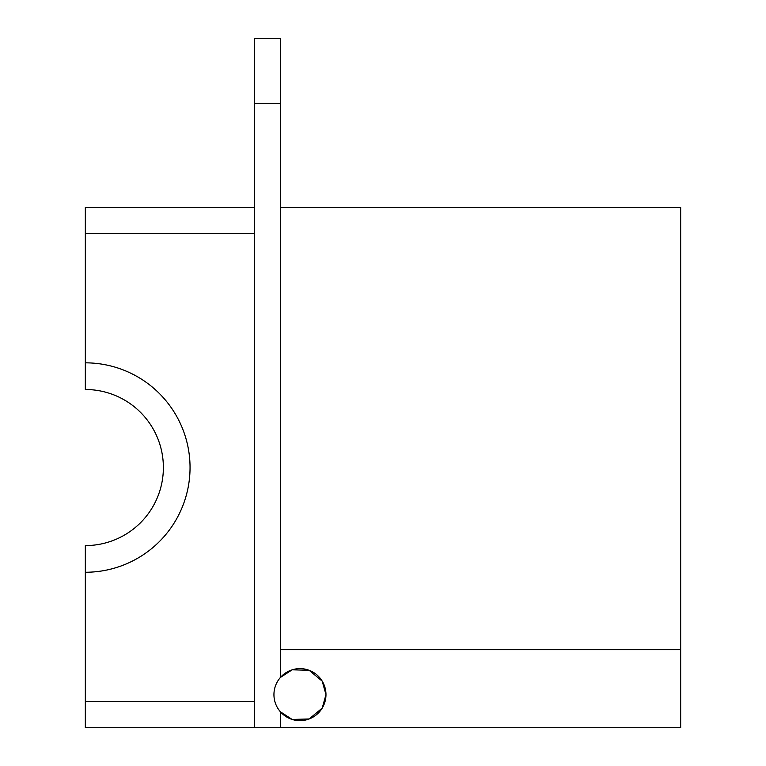 <?xml version="1.0" encoding="UTF-8"?>
<svg xmlns="http://www.w3.org/2000/svg" width="766" height="766" viewBox="0 0 766 766"><rect width="100%" height="100%" fill="white"/><g stroke="black" fill="none" stroke-linecap="round" stroke-linejoin="round"><path stroke-width="1.15" d="M280.452 711.834L292.172 719.456L309.158 718.968L322.218 708.09L325.971 694.628L322.218 681.165L309.158 670.298L292.172 669.81L280.452 677.422A26.015 26.015 0 0 0 309.158 718.968A26.015 26.015 0 0 0 309.158 670.298A26.015 26.015 0 0 0 280.452 677.422L280.452 103.333L254.436 103.333L254.436 727.7L280.452 727.7L280.452 711.834M254.436 727.7L85.332 727.7L85.332 572.259A104.712 104.712 0 0 0 190.045 467.547A104.712 104.712 0 0 0 85.332 362.835L85.332 207.394L254.436 207.394M85.332 362.835L85.332 389.501A78.046 78.046 0 0 1 163.378 467.547A78.046 78.046 0 0 1 85.332 545.593L85.332 572.259M280.452 207.394L680.668 207.394L680.668 727.7L280.452 727.7M254.436 103.333L254.436 38.3L280.452 38.3L280.452 103.333M254.436 233.41L85.332 233.41M85.332 701.685L254.436 701.685M680.668 649.654L280.452 649.654"/></g></svg>
